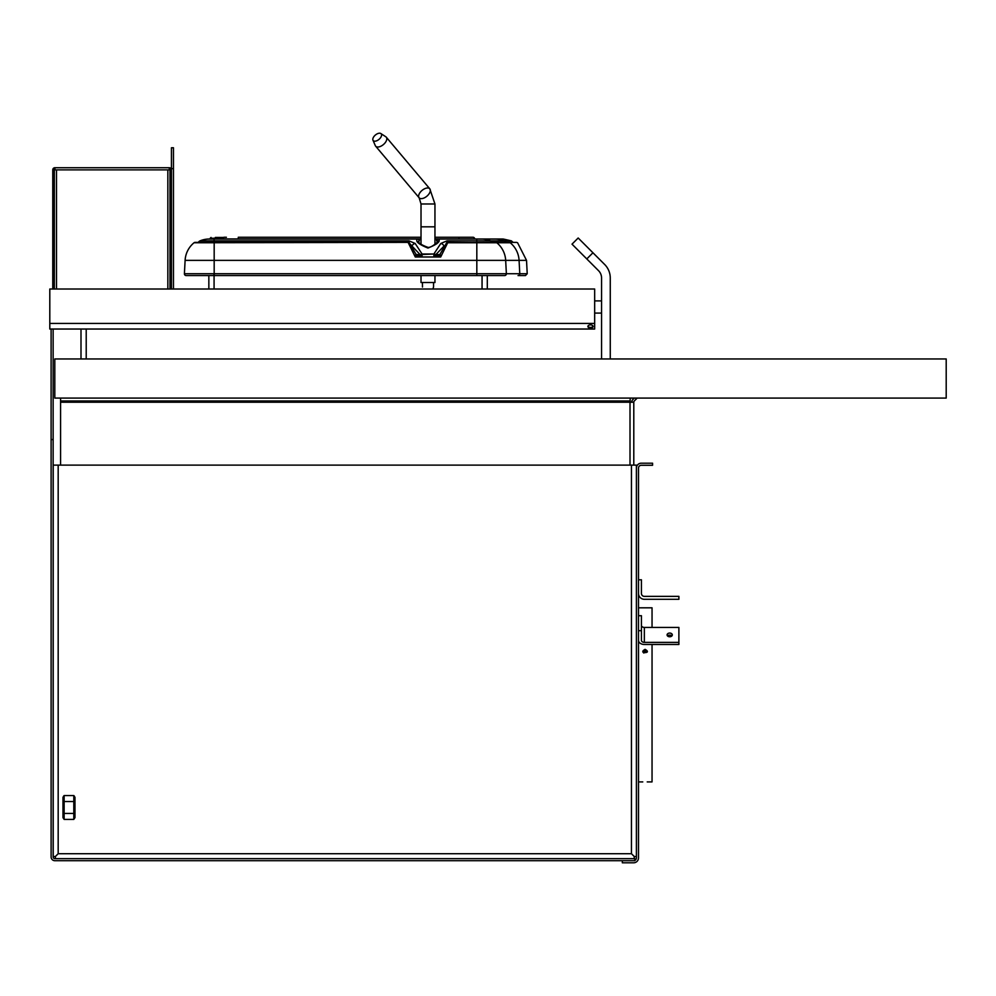 <?xml version="1.0" encoding="UTF-8"?>
<svg xmlns="http://www.w3.org/2000/svg" width="996" height="996" viewBox="0 0 996 996"><rect width="100%" height="100%" fill="white"/><g stroke="black" fill="none" stroke-linecap="round" stroke-linejoin="round"><path stroke-width="1.49" d="M601.559 313.093L594.662 313.093L601.559 313.093M594.662 300.904L601.559 300.904L594.662 300.904M214.078 289.014L214.078 275.568L214.065 289.014M482.052 275.568L482.052 289.014L482.089 275.568M208.849 275.568L208.849 289.014L208.849 275.568M487.305 289.014L487.305 275.568L487.305 289.014M210.119 239.015L210.181 238.256L222.718 238.256L210.343 238.256M215.31 237.459L223.49 237.459L215.31 237.459M220.95 237.459L222.332 237.459L220.95 237.459M217.19 237.459L218.709 237.459M604.659 264.475L592.944 252.772L586.793 258.923L598.496 270.638A10.446 10.446 0 0 1 601.559 278.021L601.559 358.958L601.559 278.021A10.446 10.446 0 0 0 598.496 270.638A10.446 10.446 0 0 1 601.559 278.021A10.446 10.446 0 0 0 598.496 270.638L572.015 244.157L578.178 237.994L572.015 244.157L586.793 258.923L592.944 252.772L578.178 237.994L604.659 264.475A19.148 19.148 0 0 1 610.262 278.021L610.262 358.958L610.262 278.021A19.148 19.148 0 0 0 604.659 264.475M86.216 329.041L86.216 358.958L86.216 329.041M81 329.041L81 358.958L81 329.041M594.662 293.72L594.662 293.061M587.926 326.153A2.615 1.606 180 0 0 590.479 327.423A2.615 1.606 180 0 0 593.043 326.153A2.615 1.606 180 0 1 590.479 327.423A2.615 1.606 180 0 1 587.926 326.153M587.877 326.489A2.615 1.606 -0 0 1 590.479 324.883A2.615 1.606 -0 0 1 593.093 326.489A2.615 1.606 -0 0 1 590.479 328.082A2.615 1.606 -0 0 1 587.877 326.489A2.615 1.606 -0 0 1 591.786 325.094A2.615 1.606 -0 0 1 591.786 327.871A2.615 1.606 -0 0 1 587.877 326.489M49.8 289.848L49.8 323.414L49.8 289.014L594.662 289.014L594.662 329.041L49.8 329.041L49.8 323.414L594.662 323.414L594.662 329.041L49.8 329.041L49.8 323.414L594.662 323.414L594.662 289.848M641.424 579.797L641.424 593.442A2.926 2.926 0 0 0 644.35 596.367L678.886 596.367L678.886 599.293L644.35 599.293A5.852 5.852 0 0 1 638.498 593.442A5.852 5.852 0 0 0 644.35 599.293L678.886 599.293L678.886 596.367L644.35 596.367A2.926 2.926 0 0 1 641.424 593.442L641.424 579.797L638.498 579.797L641.424 579.797M644.35 596.367A2.926 2.926 0 0 1 641.424 593.442A2.926 2.926 0 0 0 644.35 596.367M641.424 615.715L641.424 640.328A2.926 2.067 0 0 0 644.35 642.395L678.886 642.395L678.886 644.474L644.35 644.474A5.852 4.133 180 0 1 638.498 640.328A5.852 4.133 180 0 0 644.35 644.474L678.886 644.474L678.886 627.43L678.886 642.395L644.35 642.395A2.926 2.067 0 0 1 641.424 640.328L641.424 630.68L638.498 630.68L641.424 630.68L641.424 615.715L638.498 615.715L641.424 615.715M667.519 635.946A2.615 1.855 180 0 1 671.864 635.946A2.615 1.855 180 0 0 667.519 635.946M644.35 627.43L678.886 627.43L644.35 627.43L644.35 642.395L644.35 627.43A2.926 2.067 0 0 1 641.424 625.364A2.926 2.067 0 0 0 644.35 627.43M669.698 636.768A2.615 1.855 180 0 1 667.432 633.991A2.615 1.855 180 0 1 671.964 633.991A2.615 1.855 180 0 1 669.698 636.768A2.615 1.855 180 0 1 667.083 634.913A2.615 1.855 180 0 1 669.698 633.07A2.615 1.855 180 0 1 672.312 634.913A2.615 1.855 180 0 1 669.698 636.768M629.746 402.172L60.582 402.21L60.582 398.076L60.582 400.965L630.169 400.965L630.169 398.076L630.169 402.172L630.169 400.965L60.582 400.965L60.582 465.12L60.582 402.21L633.792 402.21A1.755 1.755 0 0 1 634.315 400.965L637.203 398.076L634.315 400.965A1.755 1.755 0 0 0 633.792 402.21A1.755 1.755 0 0 1 634.315 400.965A1.755 1.755 0 0 0 633.792 402.21L631.763 402.147A3.785 3.785 0 0 1 632.871 399.521L634.328 398.076L632.871 399.521A3.785 3.785 0 0 0 631.763 402.147L629.746 402.21M630.007 465.12L630.007 402.21L630.007 465.12M633.792 465.12L633.792 402.21L633.792 465.12M417.511 239.04L208.127 239.04C197.644 241.082 197.644 241.082 208.127 239.04A13.932 13.932 0 0 1 208.836 239.015L208.127 239.04A13.932 13.932 0 0 1 208.836 239.015L208.127 239.04A13.932 13.932 0 0 1 208.836 239.015A13.932 13.932 0 0 0 208.127 239.04C197.644 241.082 197.644 241.082 208.127 239.04A24.377 24.377 0 0 0 200.059 240.858A24.377 24.377 0 0 1 208.127 239.04L421.022 239.015L214.09 239.015L214.09 240.858L200.059 240.858L214.09 240.858L214.09 239.04L417.81 239.015A1.755 1.569 -90 0 1 419.366 240.87L419.117 240.883A1.755 1.606 -96.7 0 0 417.511 239.04L417.81 239.015A1.755 1.569 -90 0 1 419.366 240.87L419.117 240.883A1.755 1.606 -96.7 0 0 417.511 239.04C415.058 241.244 418.544 244.257 427.969 248.066C437.418 244.257 440.917 241.256 438.464 239.04A1.755 1.606 96.7 0 0 436.858 240.883L436.597 240.87A1.755 1.569 90 0 1 438.165 239.015L476.735 239.015L438.464 239.04A1.755 1.606 96.7 0 0 436.858 240.883L436.597 240.87A1.755 1.569 90 0 1 438.165 239.015L438.464 239.04C440.917 241.256 437.418 244.257 427.969 248.066C418.544 244.257 415.058 241.244 417.511 239.04M416.191 254.578L420.113 254.578L412.008 246.099L411.958 247.631L412.008 246.099A3.486 2.677 -32.5 0 1 415.133 243.435L408.958 240.858L214.09 240.858L214.09 242.377L214.09 240.858L408.958 240.858L408.958 242.514L408.958 240.858L415.133 243.435L422.08 254.005L422.08 256.433L422.08 254.005L433.883 254.005L440.842 243.435A3.486 2.677 32.5 0 1 443.967 246.099L435.862 254.578L439.784 254.578L435.862 254.578A1.755 0.759 90 0 1 435.762 255.574A1.755 0.759 90 0 0 435.862 254.578L433.883 254.005L440.842 243.435A3.486 2.677 32.5 0 1 443.967 246.099L435.862 254.578L433.883 254.005L433.883 256.433L433.883 254.005L420.113 254.578L412.008 246.099A3.486 2.677 -32.5 0 1 415.133 243.435L422.08 254.005L420.113 254.578A1.755 0.759 90 0 0 420.212 255.574A1.755 0.759 90 0 1 420.113 254.578L416.191 254.578M447.017 240.858L440.842 243.435L447.017 240.858L476.735 240.858L476.735 239.04L438.165 239.015L502.619 239.015L438.165 239.015L476.735 239.015L474.719 239.015L476.735 239.015L476.735 240.858L447.017 240.858L447.017 242.514L447.017 240.858M434.953 239.015L438.165 239.015L434.953 239.015M490.667 240.858L476.735 240.858L490.667 240.858A24.377 24.19 -90 0 0 482.662 239.04L476.735 239.04L482.662 239.04A13.932 13.82 -90 0 0 481.952 239.015A13.932 13.82 -90 0 1 482.662 239.04A24.377 24.19 -90 0 1 490.667 240.858L504.063 240.858A24.377 24.19 -90 0 0 496.07 239.04L482.662 239.04L496.07 239.04A13.932 13.82 -90 0 0 495.361 239.015A13.932 13.82 -90 0 1 496.07 239.04A24.377 24.19 -90 0 1 504.063 240.858L490.667 240.858A3.486 3.461 -90 0 1 492.36 242.377A3.486 3.461 -90 0 0 490.667 240.858M516.501 242.377L517.596 242.763L526.523 260.367L505.669 260.367A24.377 24.19 90 0 0 496.817 242.763L510.226 242.763A1.743 1.731 90 0 0 509.13 242.377L495.734 242.377A1.743 1.731 90 0 1 496.817 242.763L447.702 242.763L495.734 242.377A1.743 1.731 90 0 1 496.817 242.763L510.226 242.763A1.743 1.731 90 0 0 509.13 242.377L516.501 242.377L513.102 242.377L511.396 240.858L504.063 240.858L511.396 240.858L503.341 239.04L496.07 239.04L502.619 239.015M444.017 247.631L443.967 246.099L444.017 247.631M198.353 242.377A3.486 3.486 0 0 1 200.059 240.858A3.486 3.486 0 0 0 198.353 242.377M505.756 242.377A3.486 3.461 -90 0 0 504.063 240.858A3.486 3.461 -90 0 1 505.756 242.377M476.735 242.377L476.735 240.858L476.735 242.377M436.559 243.933L437.642 242.04M437.68 241.468L436.858 240.883L437.68 241.468M410.302 244.107L412.008 246.099L410.302 244.107M643.852 653.04L642.943 652.106L645.084 650.886L647.213 652.106L645.508 650.911M642.943 652.106L645.084 650.886M652.044 778.847L652.044 644.474L652.044 781.91L647.226 781.91M652.044 610.872L652.044 627.43L652.044 607.809L638.498 607.809M645.084 649.355C637.253 653.687 652.915 653.687 645.084 649.355L642.769 651.334L647.4 651.334L645.084 649.355M642.769 781.91L638.498 781.91M422.416 282.528L422.478 287.022M432.936 289.014L433.559 286.885L432.936 289.014M421.022 275.568L421.022 282.528L434.953 282.528L434.953 275.568M372.965 140.187A5.229 2.826 -40.1 0 0 374.82 141.208A5.229 2.826 -40.1 0 0 381.58 135.207A5.229 2.826 -40.1 0 0 375.181 135.207A5.229 2.826 -40.1 0 0 374.82 141.208A5.229 2.826 -40.1 0 0 380.323 138.021A5.229 2.826 -40.1 0 0 380.846 133.539A5.229 2.826 -40.1 0 0 375.368 135.045A5.229 2.826 -40.1 0 0 372.965 140.187L375.318 145.653A6.96 3.772 -40.1 0 0 377.795 147.022A6.96 3.772 -40.1 0 1 375.641 146.175L419.142 197.793A6.96 3.772 -40.1 0 0 424.047 197.992A6.96 3.772 -40.1 0 0 429.388 193.311A6.96 3.772 -40.1 0 0 429.799 188.817A6.96 3.772 -40.1 0 0 422.043 190.423A6.96 3.772 -40.1 0 0 419.142 197.793L421.022 203.981L434.953 203.981L434.953 226.814L421.022 226.814L421.022 244.406M434.953 244.406L434.953 226.814L421.022 226.814L421.022 203.981L434.953 203.981L429.799 188.817A6.96 3.772 -40.1 0 1 429.388 193.311A6.96 3.772 -40.1 0 1 421.308 198.64A6.96 3.772 -40.1 0 1 419.142 197.793M380.846 133.539L385.825 136.788A6.96 3.772 -40.1 0 1 385.141 142.777A6.96 3.772 -40.1 0 1 377.795 147.022A6.96 3.772 -40.1 0 0 384.805 143.187A6.96 3.772 -40.1 0 0 386.286 137.199L429.799 188.817M186.165 275.568L204.043 275.568L186.165 275.568A1.755 1.755 0 0 1 184.409 273.726L214.177 273.726L214.177 260.367L214.177 273.726L506.366 273.726A1.755 1.743 90 0 1 504.623 275.568L186.165 275.568A1.755 1.755 0 0 1 184.409 273.726L506.366 273.726A1.755 1.743 90 0 1 504.623 275.568L476.823 275.568L476.823 260.367L185.107 260.367L184.409 273.726L185.107 260.367A24.377 24.377 0 0 1 194.033 242.763A24.377 24.377 0 0 0 185.107 260.367L214.177 260.367L214.177 242.763L194.033 242.763A1.743 1.743 0 0 1 195.129 242.377L195.129 242.377A1.743 1.743 0 0 0 194.033 242.763A1.743 1.743 0 0 1 196.237 242.763A1.743 1.743 0 0 0 195.129 242.377L408.273 242.377L214.177 242.377L214.177 260.367L476.823 260.367L476.823 275.568L213.791 275.568L214.177 273.726L214.177 275.568L186.165 275.568M504.623 275.568L503.105 275.568M226.391 237.26L224.299 237.26A1.755 1.121 -90 0 0 223.166 238.928A1.755 1.121 -90 0 1 224.299 237.26L226.391 237.26M458.969 237.26L434.953 237.26L472.963 237.26L458.969 237.26L458.969 239.015L474.719 238.928A1.755 1.755 0 0 0 472.963 237.26A1.755 1.755 0 0 1 474.719 238.928A1.755 1.755 0 0 0 472.963 237.26A1.755 1.755 0 0 1 474.719 238.928L458.969 238.928L458.969 237.26M421.022 237.26L238.281 237.26L421.022 237.26M222.544 238.928L421.022 238.928L238.281 238.928L238.281 237.26L238.281 238.928L222.544 238.928A1.755 1.755 0 0 1 224.299 237.26A1.755 1.755 0 0 0 222.544 238.928A1.755 1.755 0 0 1 224.299 237.26A1.755 1.755 0 0 0 222.544 238.928M409.194 242.787L415.855 254.03L415.27 256.98L418.183 255.574A2.615 2.577 90 0 1 415.867 254.105A2.615 2.577 90 0 0 418.183 255.574L422.08 255.574L418.183 255.574L415.27 256.98L440.705 256.98L447.702 242.763L446.681 242.7L447.702 242.377L496.817 242.763A24.377 24.19 90 0 1 505.669 260.367L519.078 260.367L519.775 273.726L527.22 273.726L526.523 260.367L519.078 260.367A24.377 24.19 90 0 0 510.226 242.763A24.377 24.19 90 0 1 519.078 260.367L519.775 273.726L527.22 273.726L525.465 275.568L518.032 275.568A1.755 1.743 90 0 0 519.775 273.726L506.366 273.726L505.669 260.367L506.366 273.726L519.775 273.726A1.755 1.743 90 0 1 518.032 275.568M505.669 260.367L476.823 260.367L476.823 242.763L476.823 260.367L505.669 260.367M415.867 254.105L415.27 256.98L408.273 242.377L194.033 242.763M434.953 238.928L458.969 238.928L434.953 238.928M446.681 242.7L440.108 254.105L446.768 242.787M437.73 255.574L440.108 254.105A2.615 2.577 -90 0 1 437.792 255.574L433.883 255.574L437.792 255.574L440.705 256.98L415.27 256.98L408.273 242.763L409.916 243.821M440.108 254.105L440.705 256.98L437.792 255.574A2.615 2.577 -90 0 0 440.108 254.105L440.705 256.98L447.702 242.763L446.059 243.821M173.466 168.66L173.466 289.014L173.466 147.769L171.436 147.769L173.466 147.769L173.466 289.014L173.466 168.66L171.436 168.66L171.436 147.769L171.436 289.014L171.436 168.66L173.466 168.66M53.137 856.909A1.755 1.755 0 0 0 54.892 858.664L634.763 858.664L634.763 860.706L54.892 860.706L634.763 860.706L634.763 858.664L54.892 858.664A1.755 1.755 0 0 1 53.137 856.909A1.755 1.755 0 0 0 54.892 858.664A1.755 1.755 0 0 1 53.137 856.909L53.137 439.56L53.137 856.909M622.338 860.706L54.892 860.706L633.618 860.706L622.338 860.706L622.338 862.797L633.618 862.797A4.88 4.88 0 0 0 638.498 857.917L638.498 468.07A2.789 2.789 0 0 1 641.287 465.281L652.567 465.281L652.567 463.202L641.287 463.202L652.567 463.202L641.287 463.202L652.567 463.202L652.567 465.281L641.287 465.281A2.789 2.789 0 0 0 638.498 468.07A2.789 2.789 0 0 1 641.287 465.281A2.789 2.789 0 0 0 638.498 468.07L638.498 857.917A4.88 4.88 0 0 1 633.618 862.797L622.338 862.797L622.338 860.706M51.107 856.909L51.107 583.158L51.107 856.909A3.785 3.785 0 0 0 54.892 860.706A3.785 3.785 0 0 1 51.107 856.909L51.107 439.56L53.137 439.56L53.137 329.041L53.137 439.56L51.107 439.56L51.107 856.909M51.107 470.896L51.107 465.742L51.107 470.896M51.107 329.041L51.107 439.56L51.107 329.041M631.452 465.12L53.211 465.12L58.179 465.12L58.179 853.709L55.39 856.498L53.211 856.498L53.211 465.12L53.211 856.498L55.39 856.498L55.39 858.664L55.39 856.498L58.179 853.709L55.39 856.498L58.179 853.709L631.452 853.709L634.24 856.498L636.407 856.498L636.407 465.12L631.452 465.12L631.452 853.709L634.24 856.498L636.407 856.498L636.407 465.12L58.179 465.12L58.179 853.709L631.452 853.709L634.228 856.498L634.228 858.664L634.228 856.498L631.452 853.709L631.452 465.12M636.407 468.07A4.88 4.88 0 0 1 641.287 463.202A4.88 4.88 0 0 0 636.407 468.07L636.407 857.917A2.789 2.789 0 0 1 633.618 860.706A2.789 2.789 0 0 0 636.407 857.917A2.789 2.789 0 0 1 634.763 860.457A2.789 2.789 0 0 0 636.407 857.917L636.407 468.07M638.498 587.428L638.498 604.572L638.498 587.428M62.985 814.13L62.985 800.821M74.414 796.252L73.804 795.555L73.804 801.519L64.13 801.519L64.13 819.397L62.985 817.654L62.985 797.298L64.13 795.555L64.13 819.397L73.804 819.397L64.13 819.397M73.804 819.397L74.961 817.654L74.961 797.298L73.804 795.555L73.804 813.433L64.13 813.433L73.804 813.433L73.804 819.397L73.804 801.519L64.13 801.519L64.13 795.555L73.804 795.555L64.13 795.555L63.52 796.252M56.498 169.88L54.917 169.88L54.917 167.726L169.283 167.726L169.283 169.88L54.917 169.88L54.917 167.726L169.283 167.726A2.141 2.141 0 0 1 171.436 169.88A2.141 2.141 0 0 0 169.283 167.726L169.283 169.88L56.498 169.88L56.498 289.014L56.498 169.88L54.357 169.88L56.498 169.88M167.838 289.014L167.838 169.88L169.98 169.88L169.98 289.014L169.98 169.88L167.838 169.88L167.838 289.014M52.763 169.88L52.763 289.014L52.763 169.88A2.141 2.141 0 0 1 54.917 167.726L54.917 168.573A1.307 1.307 0 0 0 53.597 169.88L53.597 289.014L53.597 169.88A1.307 1.307 0 0 1 54.917 168.573L54.917 168.573A1.307 1.307 0 0 0 53.597 169.88A1.307 1.307 0 0 1 54.917 168.573L54.917 167.726A2.141 2.141 0 0 0 52.763 169.88L52.763 289.014L52.763 169.88M169.283 168.573L169.283 168.573A1.307 1.307 0 0 1 170.602 169.88A1.307 1.307 0 0 0 169.283 168.573A1.307 1.307 0 0 1 170.602 169.88L170.602 287.981L171.436 287.981L170.602 287.981L170.602 169.88A1.307 1.307 0 0 0 169.283 168.573A1.307 1.307 0 0 1 170.602 169.88A1.307 1.307 0 0 0 169.283 168.573A1.307 1.307 0 0 1 170.602 169.88A1.307 1.307 0 0 0 169.283 168.573A1.307 1.307 0 0 1 170.602 169.88A1.307 1.307 0 0 0 169.283 168.573A1.307 1.307 0 0 1 170.602 169.88A1.307 1.307 0 0 0 169.283 168.573A1.307 1.307 0 0 1 170.602 169.88A1.307 1.307 0 0 0 169.283 168.573A1.307 1.307 0 0 1 170.602 169.88A1.307 1.307 0 0 0 169.283 168.573A1.307 1.307 0 0 1 170.602 169.88A1.307 1.307 0 0 0 169.283 168.573A1.307 1.307 0 0 1 170.602 169.88A1.307 1.307 0 0 0 169.283 168.573A1.307 1.307 0 0 1 170.602 169.88A1.307 1.307 0 0 0 169.283 168.573A1.307 1.307 0 0 1 170.602 169.88A1.307 1.307 0 0 0 169.283 168.573A1.307 1.307 0 0 1 170.602 169.88A1.307 1.307 0 0 0 169.283 168.573A1.307 1.307 0 0 1 170.602 169.88A1.307 1.307 0 0 0 169.283 168.573A1.307 1.307 0 0 1 170.602 169.88A1.307 1.307 0 0 0 169.283 168.573A1.307 1.307 0 0 1 170.602 169.88A1.307 1.307 0 0 0 169.283 168.573A1.307 1.307 0 0 1 170.602 169.88A1.307 1.307 0 0 0 169.283 168.573A1.307 1.307 0 0 1 170.602 169.88A1.307 1.307 0 0 0 169.283 168.573A1.307 1.307 0 0 1 170.602 169.88A1.307 1.307 0 0 0 169.283 168.573L169.283 167.726L149.985 167.726L169.283 167.726L149.985 167.726L169.283 167.726L149.985 167.726L169.283 167.726L149.985 167.726L169.283 167.726L149.985 167.726L169.283 167.726L149.985 167.726L169.283 167.726L149.985 167.726L169.283 167.726L149.985 167.726L169.283 167.726L149.985 167.726L169.283 167.726L169.283 168.573A1.307 1.307 0 0 1 170.602 169.88A1.307 1.307 0 0 0 169.283 168.573A1.307 1.307 0 0 1 170.602 169.88A1.307 1.307 0 0 0 169.283 168.573A1.307 1.307 0 0 1 170.602 169.88A1.307 1.307 0 0 0 169.283 168.573A1.307 1.307 0 0 1 170.602 169.88A1.307 1.307 0 0 0 169.283 168.573A1.307 1.307 0 0 1 170.602 169.88A1.307 1.307 0 0 0 169.283 168.573A1.307 1.307 0 0 1 170.602 169.88A1.307 1.307 0 0 0 169.283 168.573A1.307 1.307 0 0 1 170.602 169.88A1.307 1.307 0 0 0 169.283 168.573A1.307 1.307 0 0 1 170.602 169.88A1.307 1.307 0 0 0 169.283 168.573A1.307 1.307 0 0 1 170.602 169.88A1.307 1.307 0 0 0 169.283 168.573A1.307 1.307 0 0 1 170.602 169.88A1.307 1.307 0 0 0 169.283 168.573A1.307 1.307 0 0 1 170.602 169.88A1.307 1.307 0 0 0 169.283 168.573A1.307 1.307 0 0 1 170.602 169.88A1.307 1.307 0 0 0 169.283 168.573A1.307 1.307 0 0 1 170.602 169.88A1.307 1.307 0 0 0 169.283 168.573A1.307 1.307 0 0 1 170.602 169.88A1.307 1.307 0 0 0 169.283 168.573A1.307 1.307 0 0 1 170.602 169.88A1.307 1.307 0 0 0 169.283 168.573A1.307 1.307 0 0 1 170.602 169.88A1.307 1.307 0 0 0 169.283 168.573A1.307 1.307 0 0 1 170.602 169.88A1.307 1.307 0 0 0 169.283 168.573A1.307 1.307 0 0 1 170.602 169.88A1.307 1.307 0 0 0 169.283 168.573M149.985 167.726L169.283 167.726L149.985 167.726M54.357 289.014L54.357 169.88L54.357 289.014M946.2 398.076L946.2 358.958L946.2 398.076L946.2 358.958L946.2 398.076L54.805 398.076L54.805 358.958L54.805 398.076L946.2 398.076M946.2 358.958L54.805 358.958L946.2 358.958M210.181 238.256L211.052 237.459M418.27 241.592L418.258 241.381C418.88 243.285 422.167 245.302 428.143 247.419C433.073 247.506 440.244 239.077 437.717 241.381L437.692 241.592M433.559 282.528L433.559 286.885M418.233 255.574L415.855 254.03L409.281 242.7"/></g></svg>
